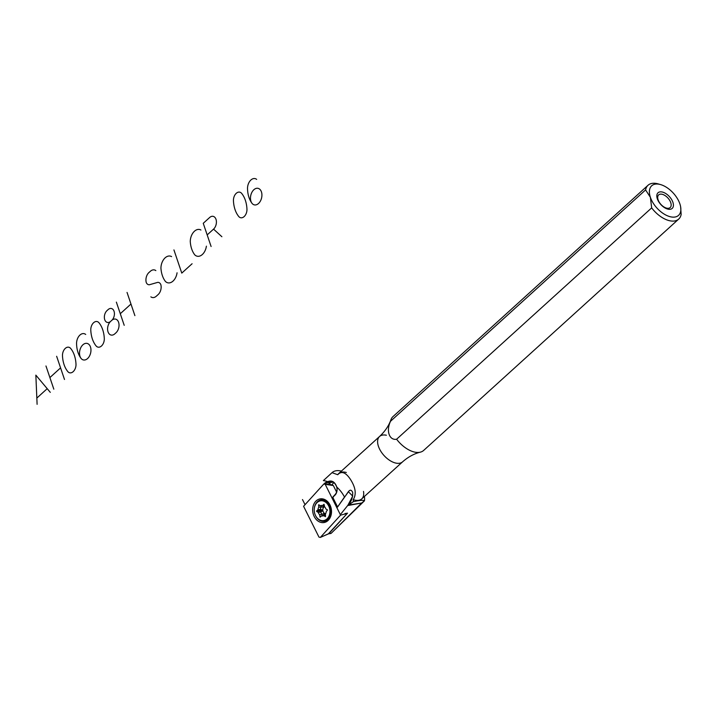 <?xml version="1.0" encoding="UTF-8"?>
<svg xmlns="http://www.w3.org/2000/svg" width="717" height="717" viewBox="0 0 717 717"><rect width="100%" height="100%" fill="white"/><g stroke="black" fill="none" stroke-linecap="round" stroke-linejoin="round"><path stroke-width="1.08" d="M327.669 482.541A7.52 5.879 81.2 0 0 325.24 483.85A7.52 5.879 81.2 0 1 327.669 482.541L328.888 482.783L330.304 484.127L329.901 484.567L330.304 484.127L328.888 482.783L333.226 482.111L328.888 482.783L327.66 482.541L327.23 481.958L327.696 481.645C331.837 479.951 334.884 481.779 336.838 487.112A7.995 6.247 -98.8 0 1 335.144 494.999L332.589 497.356L335.144 494.999A7.995 6.247 -98.8 0 0 336.838 487.112A34.255 26.762 -98.8 0 1 344.492 497.024C347.342 494.201 349.842 486.484 352.665 492.382C352.916 497.544 351.294 501.882 347.799 505.386A34.255 26.762 -98.8 0 1 347.844 505.53L361.682 503.011L331.245 533.233L328.942 533.591L331.245 533.233L364.442 500.833A22.263 12.35 47.8 0 0 364.415 496.46A22.263 12.35 47.8 0 1 364.442 500.833L361.682 503.011L348.247 505.082L353.329 501.676C359.862 500.251 363.564 499.964 364.442 500.833C363.564 499.964 359.862 500.251 353.329 501.676L353.23 499.632L353.329 501.676L347.844 505.53A34.255 26.762 -98.8 0 0 347.799 505.386L341.113 513.668L347.799 505.386L352.71 496.128L348.435 491.754L337.474 507.143L344.492 497.024A34.255 26.762 -98.8 0 0 336.838 487.112L336.757 487.184C334.714 481.806 331.684 480.265 327.669 482.541L327.23 481.958A8.165 6.381 -98.8 0 0 324.272 483.688L324.272 483.688A8.165 6.381 -98.8 0 1 327.23 481.958L327.696 481.645A34.255 26.762 -98.8 0 0 323.385 480.596L331.711 472.942M332.858 497.508L337.366 506.543L332.589 497.365L335.18 494.506A7.421 5.799 -98.8 0 0 336.757 487.184A7.421 5.799 -98.8 0 1 335.18 494.506L332.858 497.508M660.59 184.592L658.179 183.902A22.836 12.664 47.8 0 0 645.587 189.915L650.382 197.309A19.977 11.078 47.8 0 0 669.302 216.471A19.977 11.078 47.8 0 0 680.603 206.657A19.977 11.078 47.8 0 0 679.868 203.861A19.977 11.078 47.8 0 0 660.59 184.592A19.977 11.078 47.8 0 0 650.382 197.309A19.977 11.078 47.8 0 0 670.619 216.821A19.977 11.078 47.8 0 0 679.868 203.861A19.977 11.078 47.8 0 0 659.631 184.341A19.977 11.078 47.8 0 0 650.382 197.309L645.587 189.915L390.532 421.264C385.925 430.8 389.34 440.596 396.609 439.234A22.836 12.664 47.8 0 0 420.359 452.158C414.13 453.682 408.197 456.917 402.578 461.838A17.127 9.5 47.8 0 1 384.043 455.537A17.127 9.5 47.8 0 1 379.571 436.474A17.127 9.5 47.8 0 0 384.043 455.537A17.127 9.5 47.8 0 0 402.578 461.838L361.735 498.889A17.127 9.5 47.8 0 1 353.23 499.632A17.127 9.5 47.8 0 0 363.501 491.405M386.364 435.237A17.127 9.5 47.8 0 0 379.571 436.474C385.02 431.356 388.811 425.773 390.935 419.723A22.836 12.664 47.8 0 0 390.532 421.264C385.925 430.8 389.34 440.596 396.609 439.234L651.663 207.885A22.836 12.664 47.8 0 0 678.703 219.088A22.836 12.664 47.8 0 0 681.15 214.437L680.63 206.81L681.15 214.437A22.836 12.664 47.8 0 1 669.651 220.737A22.836 12.664 47.8 0 1 651.663 207.885L650.382 197.309L651.663 207.885L396.609 439.234A22.836 12.664 47.8 0 0 423.648 450.437L678.703 219.088M648.025 185.264L392.97 416.613A22.836 12.664 47.8 0 0 390.532 421.264L645.587 189.915A22.836 12.664 47.8 0 1 648.025 185.264A22.836 12.664 47.8 0 1 659.443 184.305M328.368 533.851L347.261 513.435L340.584 515.129L347.261 513.435L328.942 533.591L320.329 537.427L318.966 537.096L303.578 506.283L323.833 483.984L325.195 484.316L340.584 515.129L320.329 537.427L318.966 537.096L303.578 506.283L323.833 483.984L333.342 485.552L331.98 485.23L333.342 485.552L336.578 492.041L333.342 485.552L325.195 484.316L340.584 515.129L320.329 537.427L328.942 533.591L347.503 513.166L344.994 513.551L347.503 513.166L328.368 533.851L330.949 533.466M333.889 482.55L331.801 484.853L333.889 482.55M346.338 472.494A17.127 9.5 47.8 0 0 337.734 474.726L332.034 472.655A22.263 12.35 47.8 0 1 341.4 471.096A22.263 12.35 47.8 0 0 332.105 472.584A22.263 12.35 47.8 0 0 332.034 472.655L323.385 480.596A34.255 26.762 -98.8 0 1 327.696 481.645C331.837 479.951 334.884 481.779 336.838 487.112L336.757 487.184M305.039 504.678L302.484 499.561L305.039 504.678M379.571 436.474L338.729 473.516A17.127 9.5 47.8 0 0 337.734 474.726L332.034 472.655M353.23 499.632C356.6 494.228 355.632 487.417 350.317 479.198C345.603 472.225 341.417 470.737 337.734 474.726C341.417 470.737 345.603 472.225 350.317 479.198C355.632 487.417 356.6 494.228 353.23 499.632M662.23 192.013A10.54 5.844 47.8 0 0 659.837 203.368A10.54 5.844 47.8 0 0 673.308 206.362A10.54 5.844 47.8 0 0 662.23 192.013A10.54 5.844 47.8 0 0 659.837 203.368A10.54 5.844 47.8 0 0 673.308 206.362A10.54 5.844 47.8 0 0 662.23 192.013M662.069 194.262A8.559 4.75 47.8 0 0 658.672 194.881A8.559 4.75 47.8 0 0 660.904 204.408A8.559 4.75 47.8 0 0 670.171 207.563A8.559 4.75 47.8 0 0 669.624 200.276A8.559 4.75 47.8 0 0 662.069 194.262A8.559 4.75 47.8 0 0 660.133 203.485A8.559 4.75 47.8 0 0 671.076 205.913A8.559 4.75 47.8 0 0 662.069 194.262M330.304 484.127L327.042 484.127L330.304 484.127M316.215 500.833A11.992 9.366 81.2 0 1 331.415 509.841A11.992 9.366 81.2 0 1 318.617 521.447A11.992 9.366 81.2 0 1 316.215 500.833A11.992 9.366 81.2 0 1 331.415 509.841A11.992 9.366 81.2 0 1 318.617 521.447A11.992 9.366 81.2 0 1 316.215 500.833M317.479 501.667A10.845 8.479 81.2 0 1 321.135 499.874A10.845 8.479 81.2 0 1 329.47 504.535A10.845 8.479 81.2 0 1 324.442 521.313A10.845 8.479 81.2 0 1 315.426 515.353A10.845 8.479 81.2 0 0 324.442 521.313C328.628 519.153 330.654 520.094 330.904 509.267C327.445 498.978 324.505 500.224 321.135 499.874A10.845 8.479 81.2 0 0 317.479 501.667A10.845 8.479 81.2 0 0 314.333 508.281A10.845 8.479 81.2 0 1 317.479 501.667M327.409 502.187A7.995 6.247 -98.8 0 0 326.898 502.536A7.995 6.247 -98.8 0 1 327.409 502.187M329.139 517.047A7.995 6.247 -98.8 0 0 329.73 517.226A7.995 6.247 -98.8 0 1 329.139 517.047M323.833 483.984L332.634 484.979M320.329 537.427L328.673 533.789M321.655 499.821A10.845 8.479 -98.8 0 0 318.473 501.55A10.845 8.479 -98.8 0 1 321.655 499.821M321.404 520.524A10.845 8.479 -98.8 0 0 324.953 521.214A10.845 8.479 -98.8 0 1 321.404 520.524M326.047 501.882A8.147 6.363 81.2 0 1 327.176 501.963A8.147 6.363 81.2 0 0 326.047 501.882M329.578 517.504A8.147 6.363 81.2 0 1 328.529 517.916A8.147 6.363 81.2 0 0 329.578 517.504M327.257 502.043L326.208 501.999A7.995 6.247 81.2 0 1 327.23 502.017M329.614 517.432A7.995 6.247 81.2 0 1 328.646 517.764L329.632 517.405M330.313 514.869A6.991 5.467 -98.8 0 0 330.869 513.874A6.991 5.467 -98.8 0 1 330.313 514.869M329.506 505.037A6.991 5.467 -98.8 0 0 328.673 504.257A6.991 5.467 -98.8 0 1 329.506 505.037M326.97 518.938A9.993 7.806 -98.8 0 0 324.971 501.757A9.993 7.806 -98.8 0 0 314.306 511.427A9.993 7.806 -98.8 0 0 326.97 518.938A9.993 7.806 -98.8 0 0 329.22 507.224A9.993 7.806 -98.8 0 0 320.562 500.833A9.993 7.806 -98.8 0 0 314.369 511.893A9.993 7.806 -98.8 0 0 323.609 520.578A9.993 7.806 -98.8 0 0 326.97 518.938M322.578 505.548A5.279 4.123 -98.8 0 0 320.4 505.754L318.814 504.804L318.76 507.242A5.279 4.123 -98.8 0 0 317.954 509.751L316.663 511.454L318.258 512.404A5.279 4.123 -98.8 0 0 319.63 514.707L320.239 517.082L321.583 515.864A5.279 4.123 -98.8 0 0 323.761 515.657L325.357 516.607L325.41 514.17A5.279 4.123 -98.8 0 0 326.217 511.66L327.499 509.957L325.903 509.007A5.279 4.123 -98.8 0 0 324.532 506.704L323.923 504.329L322.578 505.548A5.279 4.123 -98.8 0 0 321.279 505.485A5.279 4.123 -98.8 0 0 320.4 505.754L322.193 505.476L320.4 505.754L318.689 504.786L318.76 507.242A5.279 4.123 -98.8 0 0 317.954 509.751L320.418 509.366L317.954 509.751L316.609 510.97L318.258 512.404A5.279 4.123 -98.8 0 0 319.63 514.707L322.094 514.322L319.63 514.707L320.149 517.127L321.583 515.864A5.279 4.123 -98.8 0 0 322.892 515.926A5.279 4.123 -98.8 0 0 323.761 515.657L325.545 515.38L323.761 515.657L325.482 516.625L325.41 514.17A5.279 4.123 -98.8 0 0 326.217 511.66L327.499 509.957L325.903 509.007A5.279 4.123 -98.8 0 0 324.532 506.704L324.021 504.284L322.578 505.548L324.371 505.27L322.578 505.548M324.308 520.47A9.993 7.806 -98.8 0 1 323.959 520.515A9.993 7.806 -98.8 0 0 327.678 518.821A9.993 7.806 -98.8 0 0 329.928 507.107A9.993 7.806 -98.8 0 0 321.261 500.726A9.993 7.806 -98.8 0 0 320.911 500.789A9.993 7.806 -98.8 0 1 327.31 502.913A9.993 7.806 -98.8 0 1 329.417 516.554A9.993 7.806 -98.8 0 1 327.678 518.821A9.993 7.806 -98.8 0 1 324.308 520.47L323.609 520.578M330.618 514.304A7.027 5.494 -98.8 0 0 330.904 513.686A7.027 5.494 -98.8 0 1 330.618 514.304L329.417 516.554M329.13 504.705A7.027 5.494 -98.8 0 1 329.596 505.207A7.027 5.494 -98.8 0 0 329.13 504.705L327.31 502.913M319.119 504.992L318.509 505.082L319.119 504.992M321.225 506.865L318.76 507.242L321.225 506.865A5.279 4.123 -98.8 0 0 320.418 509.366L322.802 510.172A3.567 2.787 -98.8 0 1 323.708 507.376A3.567 2.787 -98.8 0 0 322.802 510.172L322.865 510.674A3.567 2.787 -98.8 0 0 324.389 513.238L324.756 513.462A3.567 2.787 -98.8 0 0 325.661 513.713A3.567 2.787 -98.8 0 1 324.756 513.462L323.43 515.577L324.389 513.238L322.094 514.322L324.389 513.238A3.567 2.787 -98.8 0 1 322.865 510.674L320.723 512.019L318.258 512.404L320.723 512.019A5.279 4.123 -98.8 0 0 322.094 514.322L322.265 515.756L322.094 514.322A5.279 4.123 -98.8 0 1 320.723 512.019L322.489 510.45L316.609 510.97L319.074 510.585L320.418 509.366L322.489 510.45L316.663 511.454L319.128 511.078L320.723 512.019L319.128 511.078L320.418 509.366A5.279 4.123 -98.8 0 1 321.225 506.865L324.012 507.089A3.567 2.787 -98.8 0 1 324.586 506.767A3.567 2.787 -98.8 0 0 324.012 507.089L322.865 505.368L323.708 507.376L321.225 506.865L321.082 505.646L321.225 506.865M320.598 516.751L319.881 516.867L320.598 516.751M324.048 515.478L324.756 513.462L324.048 515.478L321.583 515.864L324.048 515.478A5.279 4.123 -98.8 0 0 324.442 515.559A5.279 4.123 -98.8 0 1 324.048 515.478L324.389 515.317M322.489 510.45L319.074 510.585L322.489 510.45M323.645 506.874L322.793 505.521L323.645 506.874M37.105 404.325L36.836 398.078L47.205 388.668L50.298 392.36M36.836 398.078L35.85 375.143L47.205 388.668M45.969 365.975L49.894 377.572L60.569 367.884L56.643 356.286M53.82 389.17L49.894 377.572M64.494 379.481L60.569 367.884M67.783 371.558A7.071 4.634 -77.5 0 0 73.179 371.657A7.071 4.634 -77.5 0 0 75.993 364.111A28.142 18.427 -77.5 0 0 70.705 348.48A7.071 4.634 -77.5 0 0 65.301 348.381A7.071 4.634 -77.5 0 0 62.487 355.928A28.142 18.427 -77.5 0 0 67.783 371.558M85.699 334.445A8.487 5.557 -77.5 0 0 79.435 335.565A8.487 5.557 -77.5 0 0 76.585 344.357A25.427 16.652 -77.5 0 0 80.716 357.917A8.487 5.557 -77.5 0 0 87.384 358.715A8.487 5.557 -77.5 0 0 90.934 349.26A8.479 5.557 -77.5 0 0 83.091 344.626A8.479 5.557 -77.5 0 0 80.716 357.917M96.078 345.89A7.071 4.634 -77.5 0 0 101.482 345.988A7.071 4.634 -77.5 0 0 104.297 338.433A28.142 18.427 -77.5 0 0 99.009 322.811A7.071 4.634 -77.5 0 0 93.604 322.713A7.071 4.634 -77.5 0 0 90.79 330.259A28.142 18.427 -77.5 0 0 96.078 345.89M110.642 321.377A7.645 5.01 -77.5 0 0 107.595 328.494A7.645 5.01 -77.5 0 0 110.068 334.642A7.645 5.01 -77.5 0 0 114.854 333.808L115.984 332.787A7.645 5.01 -77.5 0 0 118.592 322.292A7.645 5.01 -77.5 0 0 111.771 320.356A6.623 4.338 -77.5 0 0 114.039 311.268A6.623 4.338 -77.5 0 0 108.133 309.583L107.003 310.613A6.623 4.338 -77.5 0 0 105.318 312.935A6.623 4.338 -77.5 0 0 105.291 320.875A6.623 4.338 -77.5 0 0 110.642 321.377L111.771 320.356M116.36 302.117L120.286 313.714L130.969 304.035L127.043 292.428M124.211 325.321L120.286 313.714M134.895 315.632L130.969 304.035M150.866 296.838A8.228 5.386 -77.5 0 0 156.306 296.211L158.099 294.606A7.511 4.92 -77.5 0 0 160.805 284.55A6.13 4.015 -77.5 0 0 157.668 282.381L149.414 284.739A6.13 4.015 -77.5 0 1 146.277 282.57A7.511 4.92 -77.5 0 1 148.984 272.496L150.427 271.223A8.228 5.386 -77.5 0 1 155.84 270.605M171.596 256.614A10.495 6.874 -77.5 0 0 160.94 268.185A25.427 16.652 -77.5 0 0 165.43 281.44A10.495 6.874 -77.5 0 0 177.063 272.783M173.926 249.91L181.777 273.105L192.093 263.748M200.921 230.014A10.495 6.874 -77.5 0 0 190.265 241.575A25.427 16.652 -77.5 0 0 194.755 254.831A10.495 6.874 -77.5 0 0 206.397 246.173M207.177 234.907L213.558 229.117A7.134 4.669 -77.5 0 0 215.996 219.33A7.134 4.669 -77.5 0 0 209.633 217.52L203.252 223.31L211.103 246.505M213.558 229.117L221.885 236.727M238.734 216.489A7.071 4.634 -77.5 0 0 244.138 216.588A7.071 4.634 -77.5 0 0 246.953 209.041A28.142 18.427 -77.5 0 0 241.665 193.411A7.071 4.634 -77.5 0 0 236.26 193.312A7.071 4.634 -77.5 0 0 233.446 200.868A28.142 18.427 -77.5 0 0 238.734 216.489M256.659 179.384A8.487 5.557 -77.5 0 0 250.394 180.505A8.487 5.557 -77.5 0 0 247.544 189.288A25.427 16.652 -77.5 0 0 251.676 202.857A8.487 5.557 -77.5 0 0 258.344 203.655A8.487 5.557 -77.5 0 0 261.893 194.199A8.479 5.557 -77.5 0 0 254.051 189.557A8.479 5.557 -77.5 0 0 251.676 202.857M321.261 500.726L320.562 500.833"/></g></svg>
